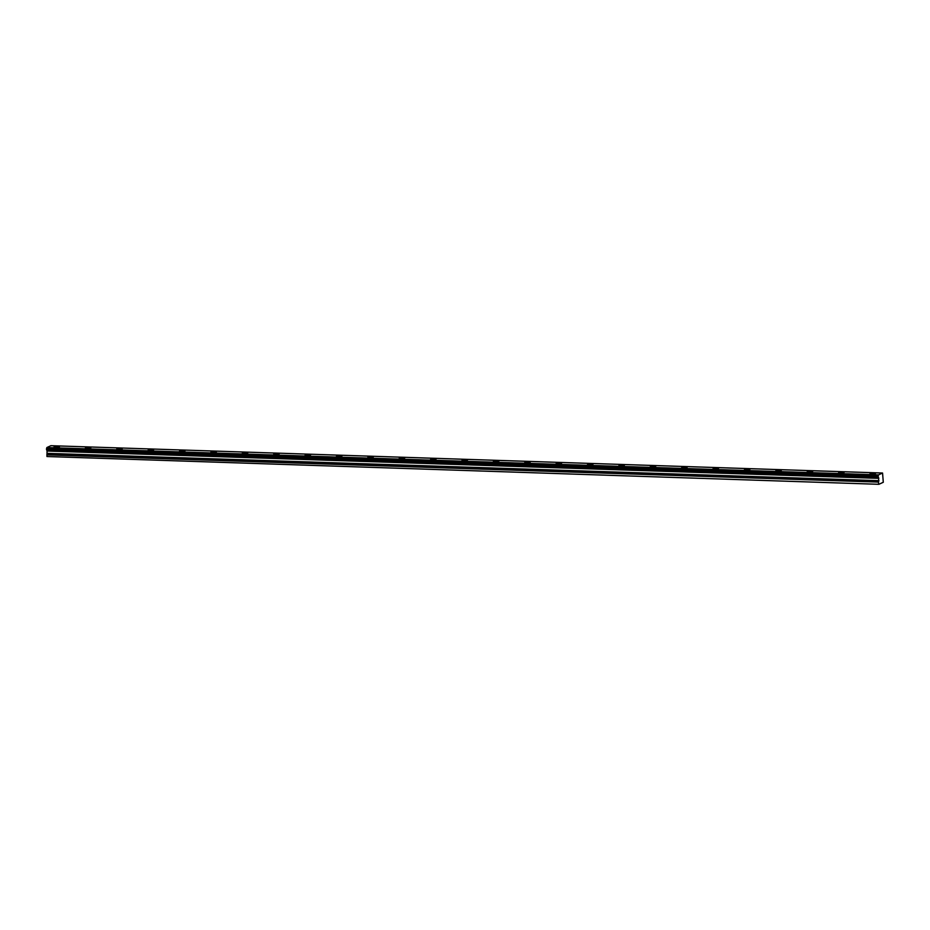 <?xml version="1.0" encoding="UTF-8"?>
<svg xmlns="http://www.w3.org/2000/svg" width="930" height="930" viewBox="0 0 930 930"><rect width="100%" height="100%" fill="white"/><g stroke="black" fill="none" stroke-linecap="round" stroke-linejoin="round"><path stroke-width="1.4" d="M46.547 449.678L46.5 448.818L878.176 476.137L878.222 476.997L46.547 449.678L878.292 477.09L878.699 477.927L47.046 450.794L878.699 478.032M878.222 476.997L46.593 449.771L47.023 450.701M57.881 446.342L53.986 447.039L55.568 447.411L59.462 446.714L57.881 446.342M873.863 473.149L869.969 473.835L871.55 474.219L875.456 473.521L873.863 473.149M842.487 472.115L838.581 472.812L840.162 473.184L844.068 472.487L842.487 472.115M811.1 471.08L807.194 471.777L812.681 471.464L811.1 471.08M779.712 470.057L775.818 470.743L777.399 471.126L781.293 470.429L779.712 470.057M748.336 469.022L744.43 469.72L746.011 470.092L749.917 469.394L748.336 469.022M716.949 467.988L713.043 468.685L718.53 468.371L716.949 467.988M685.561 466.965L681.667 467.651L683.248 468.034L687.142 467.337L685.561 466.965M654.174 465.93L650.279 466.627L655.766 466.302L654.174 465.93M622.798 464.895L618.892 465.593L624.379 465.279L622.798 464.895M591.41 463.861L587.516 464.558L592.991 464.244L591.41 463.861M560.023 462.838L556.128 463.524L557.709 463.907L561.604 463.21L560.023 462.838M528.647 461.803L524.741 462.501L530.228 462.187L528.647 461.803M497.259 460.769L493.353 461.466L494.946 461.85L498.84 461.152L497.259 460.769M465.872 459.746L461.978 460.431L463.559 460.815L467.453 460.118L465.872 459.746M434.496 458.711L430.59 459.408L436.077 459.095L434.496 458.711M403.108 457.676L399.202 458.374L400.795 458.757L404.69 458.06L403.108 457.676M371.721 456.653L367.827 457.339L369.408 457.723L373.302 457.025L371.721 456.653M340.334 455.619L336.439 456.316L341.926 455.991L340.334 455.619M308.958 454.584L305.052 455.281L310.539 454.968L308.958 454.584M277.57 453.561L273.676 454.247L275.257 454.631L279.151 453.933L277.57 453.561M246.183 452.526L242.288 453.224L243.869 453.596L247.764 452.898L246.183 452.526M214.807 451.492L210.901 452.189L216.388 451.875L214.807 451.492M183.419 450.469L179.513 451.155L181.106 451.538L185 450.841L183.419 450.469M152.032 449.434L148.137 450.132L149.718 450.504L153.613 449.806L152.032 449.434M120.656 448.4L116.75 449.097L122.237 448.783L120.656 448.4M89.268 447.377L85.362 448.062L86.943 448.446L90.849 447.749L89.268 447.377M50.883 445.691L882.558 473.021L878.571 474.858L46.884 447.539L50.883 445.691L882.558 473.021L883.291 482.275L878.897 484.309L46.942 456.525L878.897 484.309M47.046 450.794L46.942 456.525M46.884 447.539L46.5 448.818M878.722 478.113L878.536 482.1L46.86 454.782M46.849 454.886L878.536 482.1M878.525 482.205L878.618 483.856M46.849 447.656L878.571 474.858M878.525 474.974L878.211 475.997L46.535 448.678M47.244 453.573L878.92 480.891M878.943 480.671L47.267 453.352M47.128 451.038L878.804 478.357M47.081 450.852L878.757 478.171"/></g></svg>
